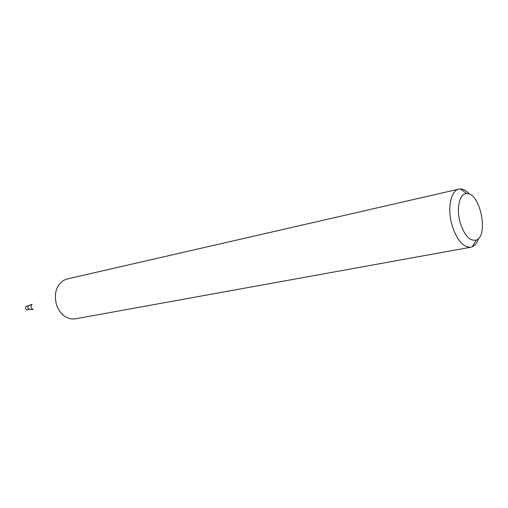 <?xml version="1.0" encoding="UTF-8"?>
<svg xmlns="http://www.w3.org/2000/svg" width="508" height="508" viewBox="0 0 508 508"><rect width="100%" height="100%" fill="white"/><g stroke="black" fill="none" stroke-linecap="round" stroke-linejoin="round"><path stroke-width="0.76" d="M478.593 238.385C477.171 242.729 475.063 245.529 472.275 246.78L470.789 247.225C462.991 247.447 456.686 239.922 451.872 224.657C447.205 208.14 450.869 190.449 458.876 189.122L460.413 188.951C463.467 189.008 466.509 190.748 469.525 194.177M458.876 189.122L67.069 278.987L63.71 280.283C56.223 285.445 53.797 293.535 56.426 304.546C59.455 313.011 64.522 317.817 71.647 318.98L75.248 318.846L470.789 247.225M460.045 222.218C456.032 208.058 459.67 193.161 466.75 193.567C480.104 192.386 489.026 235.871 476.282 240.043C469.735 241.44 464.318 235.502 460.045 222.218M31.699 304.432L28.689 305.67C27.172 307.435 27.489 308.68 29.655 309.404L27.375 309.867C25.216 309.143 24.898 307.905 26.416 306.14L28.689 305.67C27.172 307.435 27.489 308.68 29.655 309.404L32.715 309.385M32.099 304.14C30.277 306.368 30.645 308.159 33.198 309.493M466.75 193.567L460.413 188.951M476.282 240.043L472.275 246.78"/></g></svg>
